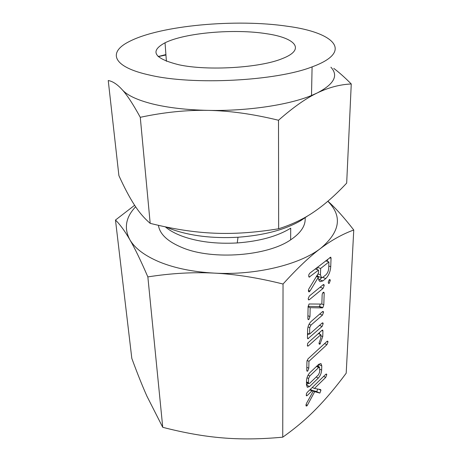 <?xml version="1.0" encoding="UTF-8"?>
<svg xmlns="http://www.w3.org/2000/svg" width="462" height="462" viewBox="0 0 462 462"><rect width="100%" height="100%" fill="white"/><g stroke="black" fill="none" stroke-linecap="round" stroke-linejoin="round"><path stroke-width="0.69" d="M328.28 282.086L329.331 279.677L330.001 279.579L330.284 280.44L329.198 283.333L328.626 283.414L328.28 282.086M323.244 284.656L323.856 284.563L324.226 285.435L323.129 288.334L309.245 299.769L308.57 299.884L308.194 298.585L309.332 296.032L323.244 284.656M323.798 304.776L322.84 307.675L322.314 307.888L310.169 307.692L309.967 316.568L308.864 319.548L308.229 319.646L307.854 318.37L308.102 306.531L309.084 303.99L321.858 304.083L322.147 294.825L322.482 293.37L323.221 292.342L323.891 292.232L324.185 293.127L323.798 304.776L321.858 304.025M323.175 323.625L322.095 326.472L307.79 338.831L307.449 337.491L307.617 329.475C307.883 326.195 309.061 323.521 311.151 321.448L322.574 311.596L323.227 311.446L323.55 312.254L322.453 315.136L311.013 325.069L309.719 327.61L309.569 334.142L322.199 323.007L322.869 322.851L323.175 323.625L322.031 323.157M322.932 330.994L322.747 336.555L319.999 344.115L319.265 344.178L319.034 343.052L320.778 338.294L320.894 334.655L308.321 345.957L307.525 346.107L307.542 343.763L308.391 342.486L321.968 330.353L322.678 330.041L322.932 330.994L321.777 330.521M308.795 368.197L307.738 371.078L307.068 371.229L306.762 370.114L306.947 361.336L308.027 358.835L327.067 341.314L327.725 341.147L327.997 341.868L326.946 344.646L308.957 361.301L308.795 368.197L306.82 367.313M321.644 370.074C321.431 373.117 320.333 375.773 318.347 378.055L309.609 386.521L307.328 387.306L306.456 384.667L306.543 380.428C306.797 377.379 307.923 374.786 309.938 372.632L318.768 364.275L320.957 363.554L321.783 365.892L321.644 370.074L319.802 369.253M283.039 284.026C297.262 268.301 309.829 256.398 320.726 248.308C331.635 240.136 342.648 234.032 353.759 230.001L346.194 373.204C335.799 387.191 325.733 399.145 315.996 409.055C306.433 418.884 295.345 428.257 282.744 437.173L283.039 284.026C258.01 277.766 235.066 274.128 214.201 273.111C193.104 271.91 174.931 268.226 159.661 262.046C144.745 255.781 134.788 248.302 129.787 239.611C123.793 228.113 125.739 217.175 135.626 206.785M319.877 393.07L314.697 391.678L307.346 405.341L306.214 406.081L305.954 405.076L306.543 403.297L313.415 390.898L311.937 390.916L307.166 395.588L306.398 395.818L306.41 393.653L307.23 392.382L325.866 374.22L326.542 374.018L326.773 374.665L325.75 377.373L314.431 388.467L320.634 389.553L320.94 390.257L319.877 393.07L316.689 391.62M322.863 280.908L320.253 281.641C318.919 281.063 318.283 279.389 318.353 276.605L318.335 277.24L310.031 291.008L308.853 291.868L308.362 290.483L308.807 288.981L318.457 273.111L318.537 270.12L309.113 277.154L308.674 275.739L308.939 274.434L309.829 273.169L330.734 257.138L331.04 258.258L330.728 266.695C330.37 271.592 328.725 275.537 325.797 278.534L322.863 280.908L319.398 279.643L318.803 280.059M150 75.156C112.156 67.002 107.727 52.275 129.1 41.62C160.17 25.335 236.527 18.607 287.664 26.299C333.766 32.375 354.585 51.357 312.093 66.874C276.299 81 193.139 85.395 150 75.156M165.904 54.58L158.137 56.537M333.783 68.393C339.183 72.447 345.01 77.639 351.259 83.969C339.934 84.494 328.615 87.485 317.302 92.931C306.144 98.221 293.214 107.328 278.505 120.253C253.055 114.039 229.568 110.747 208.05 110.378C186.596 109.939 163.998 112.249 140.269 117.308C133.183 104.32 127.194 95.16 122.303 89.819C127.246 95.368 137.289 100.069 152.437 103.927C167.943 107.727 186.481 109.875 208.05 110.378C246.927 111.255 288.554 105.007 311.503 95.495L317.302 92.931C334.159 84.101 338.692 75.531 330.913 67.233M266.695 33.743C295.472 37.89 306.115 49.44 282.294 58.61C260.366 67.81 207.888 71.067 179.112 64.824C154.037 58.587 149.347 51.242 165.044 42.787C185.077 32.733 234.673 28.546 266.695 33.743M158.218 56.618L165.939 55.001M122.303 89.819C117.377 84.367 112.688 81.266 108.241 80.532L118.896 175.606C124.284 187.468 129.383 197.135 134.194 204.614C138.935 212.075 144.265 218.318 150.185 223.348L140.269 117.308M150.185 223.348C172.99 229.071 194.248 232.346 213.958 233.171C233.529 234.09 255.093 232.617 278.65 228.765L278.505 120.253M278.65 228.765C292.18 224.474 304.106 218.745 314.437 211.573C324.821 204.47 335.568 194.981 346.679 183.114L351.259 83.969M307.68 215.893L300.802 220.611C285.042 229.758 264.114 235.302 238.017 237.249C212.445 238.611 190.298 235.932 171.569 229.216L166.072 226.986M305.134 217.804C305.757 225.572 300.924 232.923 290.633 239.853L290.719 228.17C277.408 236.336 259.575 241.262 237.225 242.948C216.129 244.086 197.742 241.822 182.074 236.157C175.046 233.512 169.45 230.399 165.28 226.819M290.633 239.853C267.371 256.046 212.936 260.268 182.912 247.892C167.925 241.811 159.76 234.286 158.426 225.317M115.477 220.039C120.005 224.451 124.775 230.977 129.787 239.611C134.69 248.002 140.714 260.429 147.857 276.9L162.745 427.31L146.91 396.159C142.198 385.562 137.162 372.973 131.82 358.402L115.477 220.039L134.621 205.272M327.829 201.276C342.619 216.089 340.251 231.768 320.726 248.308C299.751 264.639 255.705 275.479 214.201 273.111C193.122 272.014 171.009 273.279 147.857 276.9M353.759 230.001C344.086 217.527 335.464 207.935 327.893 201.218M282.744 437.173C260.845 439.218 240.708 439.449 222.326 437.866C204.06 436.376 184.199 432.859 162.745 427.31M312.439 390.436L316.499 391.533L319.664 393.006M313.334 391.043L314.697 391.678M305.988 404.689L307.346 405.341M305.971 405.509L306.901 405.959M310.262 389.426L313.415 390.898M309.771 389.905L311.937 390.916M306.179 395.12L307.166 395.588M325.837 374.243L326.773 374.665M323.614 376.409L325.75 377.373M312.272 387.468L314.431 388.467M318.682 389.212L320.94 390.257M317.758 389.05L316.718 391.597M316.147 377.056L318.347 378.055M308.119 383.339L306.45 384.944M306.456 385.054L309.609 386.521M318.561 364.472L321.783 365.892M318.549 364.483L318.485 366.626M308.466 382.761L308.783 383.645L309.644 383.321L318.491 374.798L319.716 371.956L319.577 367.111L318.711 367.504L309.817 375.97L308.564 378.47L308.466 382.761L306.514 381.86M306.993 377.749L308.564 378.47M308.062 375.173L309.817 375.97M316.43 366.493L318.711 367.504M306.785 370.645L307.738 371.078M326.946 341.43L327.997 341.868M324.543 343.636L326.946 344.646M307.057 360.464L308.957 361.301M320.859 335.77L322.747 336.555M319.034 343.197L320.316 343.734M319.069 343.722L319.999 344.115M318.341 333.599L320.894 334.655M307.311 345.524L308.321 345.957M319.519 332.542L319.473 334.066M319.473 325.41L322.095 326.472M308.841 333.835L307.501 335.014M307.473 338.126L308.477 338.554M322.355 311.786L323.55 312.254M319.727 314.05L322.453 315.136M309.043 324.266L311.013 325.069M308.01 326.905L309.719 327.61M307.536 333.293L309.569 334.142M320.368 304.036L319.45 306.352L322.84 307.675M319.45 306.352L318.924 306.566L322.314 307.888M318.924 306.566L308.108 306.358M308.096 306.872L310.169 307.692M307.906 315.742L309.967 316.568M307.906 319.155L308.864 319.548M322.915 292.654L324.185 293.127M322.892 284.944L324.226 285.435M320.114 287.214L323.129 288.334M308.293 299.399L309.245 299.769M329.036 279.984L330.284 280.44M328.343 283.021L329.198 283.333M316.695 275.999L318.353 276.605M316.378 276.524L318.335 277.24M308.373 290.379L310.031 291.008M308.46 291.424L309.436 291.793M315.246 268.942L318.537 270.12M308.737 276.628L309.777 277.009M329.585 257.761L331.04 258.258M327.471 259.407L327.402 261.417M328.782 266.008L330.728 266.695M322.678 277.402L325.797 278.534M321.818 277.697L319.398 279.643M317.14 275.265L318.006 276.368L321.488 277.633L322.984 277.183L325.924 274.821C327.546 273.204 328.476 271.038 328.701 268.312L328.932 261.948L320.645 268.462L320.455 274.89L321.488 277.633M317.128 267.481L317.071 269.594M325.67 260.816L328.932 261.948M317.359 267.296L320.645 268.462M317.931 273.978L320.455 274.89M312.093 66.874L311.503 95.495M165.044 42.787L166.401 61.296M300.814 219.716L300.802 220.611M237.225 242.948L238.017 237.249M308.783 383.645L306.497 382.594M319.577 367.111L316.984 365.962"/></g></svg>
